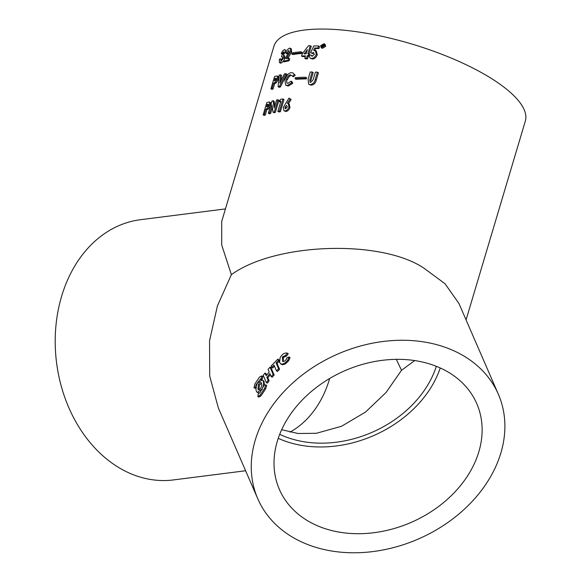 <?xml version="1.0" encoding="UTF-8"?>
<svg xmlns="http://www.w3.org/2000/svg" width="581" height="581" viewBox="0 0 581 581"><rect width="100%" height="100%" fill="white"/><g stroke="black" fill="none" stroke-linecap="round" stroke-linejoin="round"><path stroke-width="0.87" d="M321.424 45.696L321.809 46.967L323.871 45.776L323.479 44.497L321.424 45.696M309.433 521.803A107.608 82.763 156.5 0 0 435.663 508.622A107.608 82.763 156.5 0 0 476.776 403.664A107.608 82.763 156.5 0 0 446.709 371.244A107.608 82.763 156.5 0 0 320.487 384.426A107.608 82.763 156.5 0 0 279.367 489.384A107.608 82.763 156.5 0 0 309.433 521.803M278.226 438.335A107.608 82.763 156.5 0 0 440.26 367.976M245.618 470.755L173.494 479.921A131.146 101.196 -97.2 0 1 61.63 296.23A131.146 101.196 -97.2 0 1 140.435 219.712L225.443 208.913M466.064 319.884L525.318 121.124A131.146 41.454 16.6 0 0 482.39 73.141A131.146 41.454 16.6 0 0 352.696 31.192A131.146 41.454 16.6 0 0 273.949 46.189L221.717 221.412L221.717 245.044L231.383 274.66L217.41 305.904L209.545 340.793L209.705 376.096L218.362 407.985L257.775 498.759A131.146 100.869 156.5 0 0 294.422 538.275A131.146 100.869 156.5 0 0 448.263 522.203A131.146 100.869 156.5 0 0 498.367 394.288A131.146 100.869 156.5 0 0 461.728 354.773A131.146 100.869 156.5 0 0 307.886 370.838A131.146 100.869 156.5 0 0 257.775 498.759M414.718 360.569L401.515 370.293L396.322 359.349M401.515 370.293L386.038 392.509L365.551 412.052L341.505 426.28L316.347 433.295L298.046 433.506L281.662 429.7M329.652 378.492A102.902 79.401 -97.2 0 1 329.369 379.458A102.902 79.401 -97.2 0 1 289.941 432.148M279.693 434.319A102.902 79.147 156.5 0 0 436.324 366.306M265.524 389.088L266.723 385.435L265.735 384.883L264.072 385.188L259.823 392.858L258.298 393.7L257.833 396.532L258.843 397.099L260.934 395.901L265.524 389.088L264.537 388.529L265.735 384.883M280.754 363.982L282.46 364.795L285.256 363.989L288.634 360.794L290.042 357.533L289.047 356.974L286.854 357.867L286.157 359.661L284.334 361.338L282.671 361.418L282.431 356.908L285.685 355.383L286.673 355.942L288.249 353.662L287.254 353.103C284.625 352.602 282.235 354.127 280.093 357.685L279.599 362.595L281.473 364.243L284.269 363.437L286.113 361.927L287.646 360.235L289.047 356.974M283.201 361.593L283.412 357.46L286.673 355.942M264.5 385.08L263.977 381.187L262.321 379.996L257.543 382.952C255.807 386.539 255.502 389.473 256.628 391.768L257.267 392.378L261.813 389.314C263.687 385.799 264.079 382.908 262.99 380.635L262.321 379.996M257.267 392.378L259.554 393.061M266.643 375.072L265.996 373.583L265.016 373.038L263.2 375.333L266.352 382.61L267.333 383.162L269.163 380.853L267.826 377.788L270.376 374.716M266.352 382.61L268.182 380.301L266.846 377.236L269.889 373.598L271.225 376.655L272.206 377.207L274.167 374.992L271 367.722L270.02 367.17L268.073 369.385L269.206 372.022L266.163 375.667L265.016 373.038M271.712 367.41L273.963 365.042L276.505 370.881L277.478 371.433L279.584 369.291L277.057 363.459L279.425 361.128L278.807 359.712L277.82 359.16L271.095 366.001L271.712 367.41L272.685 367.962L274.428 366.117M253.977 387.658L255.487 387.244L256.199 384.528L260.441 378.965L261.239 378.674L261.842 375.914L259.533 377.033L254.943 383.859L253.977 387.658L254.979 388.224L256.49 387.803M260.898 379.829L262.22 379.226L262.823 376.466L261.842 375.914M498.367 394.288L458.954 303.514L445.068 283.775L424.195 268.342C381.39 239.154 275.35 242.626 231.383 274.66M306.325 78.922A131.146 41.454 -163.4 0 0 296.085 79.285L295.104 78.74L295.431 77.643A132.49 41.883 16.6 0 1 305.657 77.266L306.652 77.825L306.325 78.922L305.33 78.362A132.49 41.883 -163.4 0 0 295.104 78.74M311.067 85.16L308.693 84.252L308.097 79.277L310.269 71.979A132.49 41.883 16.6 0 1 312.193 72.008L313.195 72.574L310.82 80.534L309.818 79.967L310.036 82.241L310.675 82.393L313.137 79.764L315.425 72.102A132.49 41.883 16.6 0 1 317.437 72.182L318.453 72.756L316.282 80.055C315.563 83.199 313.827 84.899 311.067 85.16L308.693 84.252M265.306 114.994A131.146 41.454 -163.4 0 0 264.159 115.401L263.157 114.835L266.802 102.605A132.49 41.883 16.6 0 1 268.088 102.162L269.54 102.031L269.678 104.827L270.666 105.386L268.291 109.039L266.897 109.664L265.306 114.994L264.304 114.435A132.49 41.883 -163.4 0 0 263.157 114.835M269.54 102.024L270.528 102.583L270.666 105.386M283.317 53.779A131.146 41.454 -163.4 0 0 282.272 54.156L281.269 53.59L282.395 51.259L284.174 49.639L285.837 50.213M284.414 55.66L283.426 55.101L283.76 57.86L284.748 58.42L284.414 55.66M283.303 61.332L281.226 63.089L280.434 63.082L279.432 62.523L279.308 59.197A132.49 41.883 16.6 0 1 280.449 58.79L281.451 59.349M290.674 51.368L286.193 58.725A132.49 41.883 16.6 0 1 288.735 58.187L288.125 60.221A132.49 41.883 -163.4 0 0 283.208 61.361L289.258 51.803L288.772 50.394L287.108 52.827L288.089 53.387A131.146 41.454 -163.4 0 0 286.811 53.713L285.823 53.161C286.658 50.496 287.885 48.84 289.505 48.179L290.311 48.252L290.674 51.368L291.655 51.92L287.856 58.361M290.311 48.252L291.292 48.804L291.655 51.92M288.735 58.187L289.716 58.732L289.106 60.773A131.146 41.454 -163.4 0 0 284.203 61.913L283.208 61.361M301.699 53.43A131.146 41.454 -163.4 0 0 292.824 54.563L291.844 54.011L292.17 52.922A132.49 41.883 16.6 0 1 301.045 51.789L302.026 52.341L301.699 53.43L300.718 52.878A132.49 41.883 -163.4 0 0 291.844 54.011M310.269 45.725L307.886 53.721A132.49 41.883 16.6 0 1 308.772 53.692L308.162 55.732A132.49 41.883 -163.4 0 0 307.276 55.761L306.528 58.267A132.49 41.883 -163.4 0 0 304.785 58.34L305.533 55.834A132.49 41.883 -163.4 0 0 301.554 56.066L302.214 53.844L308.453 45.797A132.49 41.883 16.6 0 1 310.269 45.725L311.256 46.284L309.005 53.83M308.772 53.692L309.76 54.251L309.47 55.231M309.048 56.292A131.146 41.454 -163.4 0 0 308.264 56.313L307.516 58.826A131.146 41.454 -163.4 0 0 305.773 58.892L304.785 58.34M305.352 56.444A131.146 41.454 -163.4 0 0 302.534 56.618L301.554 56.066M318.57 45.957L317.967 47.998A132.49 41.883 -163.4 0 0 314.677 47.983L313.587 50.3L315.381 50.438L316.238 54.251C315.287 56.822 313.689 58.231 311.46 58.485L310.152 58.187L309.07 55.246A132.49 41.883 16.6 0 1 311.14 55.202L312.222 56.292L314.321 54.309L313.464 52.37L312.019 53.161L313.014 53.721L310.617 52.762L313.827 45.957A132.49 41.883 16.6 0 1 318.57 45.957L319.572 46.524L318.969 48.564A131.146 41.454 -163.4 0 0 315.672 48.543L314.582 50.859M315.381 50.438L316.376 50.997L317.241 54.81C316.282 57.388 314.691 58.797 312.455 59.044L310.152 58.187M321.271 47.758L322.281 48.325L325.68 46.378L325.026 44.272L324.016 43.706L320.654 45.674L321.271 47.758L324.663 45.805L324.016 43.706M273.063 88.966A131.146 41.454 -163.4 0 0 271.915 89.372L270.913 88.813L274.559 76.583A132.49 41.883 16.6 0 1 275.844 76.133L277.297 76.002L277.435 78.805L278.422 79.357L276.055 83.018L274.653 83.635L273.063 88.966L272.068 88.406A132.49 41.883 -163.4 0 0 270.913 88.813M277.297 76.002L278.292 76.554L278.422 79.357M280.514 74.789L279.817 83.039L284.37 73.947A132.49 41.883 16.6 0 1 285.867 73.678L286.847 74.223L280.391 86.997A131.146 41.454 -163.4 0 0 279.098 87.281L278.11 86.729L279.141 75.145A132.49 41.883 16.6 0 1 280.514 74.789L281.495 75.348L281.044 80.563M292.839 72.901L295.17 75.196L293.536 76.845L291.437 75.348C289.607 75.82 288.249 77.353 287.363 79.938L286.382 79.386L286.912 83.098L287.965 83.265L291.096 81.202L292.076 81.754L292.722 83.286L288.292 86.01L285.656 85.211L284.922 79.626C286.266 75.653 288.343 73.315 291.175 72.603L292.839 72.901L295.17 75.196M288.989 98.087L290.173 98.973L287.305 103.273L288.278 103.462L288.96 106.969C288.118 109.279 286.782 110.608 284.973 110.956L283.986 110.775L283.325 107.376L288.989 98.087L291.154 99.525L288.285 103.825M288.278 103.462L289.258 104.014L289.948 107.521C289.098 109.831 287.769 111.16 285.954 111.508L283.986 110.775M280.681 101.936A131.146 41.454 -163.4 0 0 280.18 102.009L279.207 101.457L280.688 99.293A132.49 41.883 16.6 0 1 283.02 98.973L284 99.525L280.354 111.755A131.146 41.454 -163.4 0 0 278.836 111.951L277.856 111.407L280.899 101.21A132.49 41.883 -163.4 0 0 279.207 101.457M272.366 107.579L270.608 113.477A131.146 41.454 -163.4 0 0 269.315 113.803L268.328 113.244L271.973 101.014A132.49 41.883 16.6 0 1 273.143 100.724L274.123 101.276L274.755 106.011M273.143 100.724L274.152 108.037L276.549 99.99A132.49 41.883 16.6 0 1 277.958 99.729L278.938 100.281L275.292 112.511A131.146 41.454 -163.4 0 0 274.014 112.743L273.034 112.191L272.017 104.9L269.62 112.925L270.608 113.477M312.019 53.161L310.617 52.762M311.14 55.202L312.128 55.761M311.706 56.183L312.222 56.292M311.46 58.485L312.455 59.044M316.238 54.251L317.241 54.81M314.677 47.983L315.672 48.543M317.967 47.998L318.969 48.564M277.435 78.805L275.06 82.458L273.658 83.076L274.653 83.635M273.658 83.076L272.068 88.406M275.06 82.458L276.055 83.018M285.867 73.678L279.41 86.446L280.391 86.997M279.41 86.446A132.49 41.883 -163.4 0 0 278.11 86.729M291.096 81.202L291.749 82.734L287.312 85.458L288.292 86.01M287.312 85.458L285.656 85.211M291.749 82.734L292.722 83.286M290.456 74.804C288.626 75.269 287.268 76.801 286.382 79.386M294.197 74.644L292.563 76.293M306.528 58.267L307.516 58.826M307.276 55.761L308.264 56.313M308.162 55.732L309.048 56.226M301.045 51.789L300.718 52.878M288.125 60.221L289.106 60.773M287.108 52.827A132.49 41.883 -163.4 0 0 285.823 53.161M280.449 58.79L280.95 60.315L282.533 58.194L282.33 56.735L281.509 56.735L282.112 54.701L283.84 52.777L283.506 51.832L283.913 52.058M283.768 51.84L282.417 53.183L283.361 53.721M281.509 56.735L282.504 57.294M280.558 60.308L280.95 60.315M283.76 57.86L280.231 62.53L281.226 63.089M280.231 62.53L279.432 62.523M284.174 49.639C285.242 49.414 285.547 50.293 285.104 52.268L285.961 52.755M285.104 52.268L283.426 55.101M282.417 53.183A132.49 41.883 -163.4 0 0 281.269 53.59M284.973 110.956L285.954 111.508M288.96 106.969L289.948 107.521M290.173 98.973L291.154 99.525M283.02 98.973L279.374 111.203L280.354 111.755M279.374 111.203A132.49 41.883 -163.4 0 0 277.856 111.407M269.62 112.925A132.49 41.883 -163.4 0 0 268.328 113.244M277.958 99.729L274.312 111.959L275.292 112.511M274.312 111.959A132.49 41.883 -163.4 0 0 273.034 112.191M269.678 104.827L267.304 108.487L265.895 109.105L266.897 109.664M265.895 109.105L264.304 114.435M267.304 108.487L268.291 109.039M317.437 72.182L315.258 79.481C314.546 82.625 312.81 84.332 310.058 84.594M312.193 72.008L309.818 79.967M305.657 77.266L305.33 78.362M268.182 380.301L269.163 380.853M266.846 377.236L267.826 377.788M271.225 376.655L273.186 374.44L274.167 374.992M273.186 374.44L270.02 367.17M285.605 355.332L287.254 353.103M276.505 370.881L278.611 368.739L279.584 369.291M278.611 368.739L276.077 362.907L277.057 363.459M276.077 362.907L278.444 360.583L279.243 361.026M278.444 360.583L277.82 359.16M257.833 396.532L259.939 395.334L264.537 388.529M255.487 387.244L256.039 387.549M261.239 378.674L262.22 379.226M261.457 382.966C260.557 382.131 259.547 382.625 258.429 384.455L257.979 389.321C258.843 390.156 259.838 389.626 260.971 387.745L261.806 385.174L261.167 382.705M258.705 389.728L258.305 389.619M261.719 383.119L259.424 385.014L258.973 389.88M268.437 104.253L267.667 104.275A132.49 41.883 -163.4 0 0 267.296 104.398L266.548 106.911A132.49 41.883 16.6 0 1 266.969 106.773L268.451 105.19L268.437 104.253L267.667 104.275L268.538 104.769M285.598 108.763L287.312 106.948L286.622 105.321L284.966 107.122L285.235 108.698M307.385 49.632L304.037 53.902A132.49 41.883 16.6 0 1 306.143 53.793L307.385 49.632M276.2 78.224L275.43 78.253A132.49 41.883 -163.4 0 0 275.06 78.377L274.312 80.882A132.49 41.883 16.6 0 1 274.726 80.744L276.207 79.161L276.2 78.224L275.43 78.253L276.302 78.74M268.524 104.885A131.146 41.454 -163.4 0 0 268.299 104.958L267.928 106.192M267.296 104.398L268.299 104.958M284.966 107.122L285.939 107.674M306.521 52.53L305.512 53.822M276.28 78.856A131.146 41.454 -163.4 0 0 276.055 78.936L275.685 80.163M275.06 78.377L276.055 78.936M323.864 44.955L322.433 46.262M287.406 57.091L288.387 57.642M315.258 79.481L316.282 80.055M262.99 380.635L263.977 381.187M261.813 389.314L262.358 389.626M288.575 358.586L289.563 359.145M282.431 356.908L283.412 357.46M281.473 364.243L282.46 364.795M284.269 363.437L285.256 363.989M286.113 361.927L287.101 362.479M287.646 360.235L288.634 360.794M259.939 395.334L260.934 395.901M256.199 384.528L256.7 384.811M260.441 378.965L261.428 379.516M258.429 384.455L259.424 385.014"/></g></svg>
